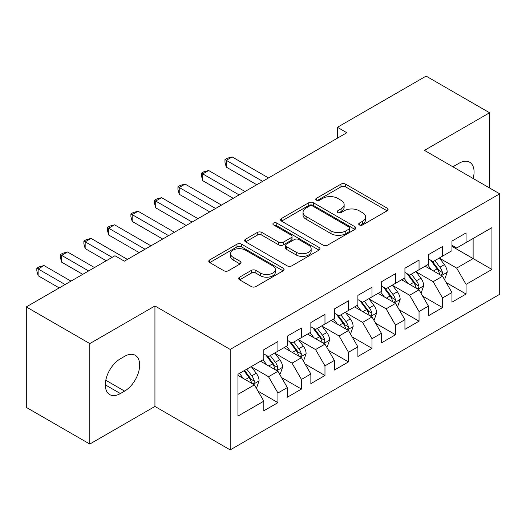 <?xml version="1.0" encoding="UTF-8"?>
<svg xmlns="http://www.w3.org/2000/svg" width="526" height="526" viewBox="0 0 526 526"><rect width="100%" height="100%" fill="white"/><g stroke="black" fill="none" stroke-linecap="round" stroke-linejoin="round"><path stroke-width="0.79" d="M359.37 224.957A2.288 1.322 0 0 0 362.598 224.957L387.129 210.794A3.268 1.887 0 0 0 388.083 209.46A3.268 1.887 0 0 0 387.129 208.125L345.575 184.139A3.268 1.887 0 0 0 340.96 184.139L316.435 198.302A2.288 1.322 0 0 0 315.764 199.229A2.288 1.322 0 0 0 316.435 200.163A2.288 1.322 0 0 0 319.663 200.163L322.839 198.335A10.448 6.029 0 0 1 337.613 198.335L341.078 200.334A10.448 6.029 0 0 1 344.135 204.594A10.448 6.029 0 0 1 341.078 208.861L337.902 210.696A2.288 1.322 0 0 0 337.232 211.63A2.288 1.322 0 0 0 337.902 212.557A2.288 1.322 0 0 0 341.131 212.557L344.306 210.729A10.448 6.029 0 0 1 359.08 210.729L362.545 212.728A10.448 6.029 0 0 1 365.603 216.988A10.448 6.029 0 0 1 362.545 221.255L359.37 223.09A2.288 1.322 0 0 0 358.699 224.023A2.288 1.322 0 0 0 359.37 224.957L359.37 223.09M239.619 277.163A3.268 1.887 0 0 0 238.666 278.497A3.268 1.887 0 0 0 239.619 279.825L251.277 286.558A3.268 1.887 0 0 0 255.899 286.558L283.133 270.831A3.268 1.887 0 0 0 284.093 269.503A3.268 1.887 0 0 0 283.133 268.168L241.585 244.176A3.268 1.887 0 0 0 236.97 244.176L209.729 259.903A3.268 1.887 0 0 0 208.776 261.238A3.268 1.887 0 0 0 209.729 262.573L223.813 270.699A3.268 1.887 0 0 0 228.429 270.699L240.086 263.967A3.268 1.887 0 0 0 241.04 262.638A3.268 1.887 0 0 0 240.086 261.304L233.103 257.273A8.732 5.043 0 0 1 230.546 253.71A8.732 5.043 0 0 1 235.937 249.048A8.732 5.043 0 0 1 245.451 250.139L272.803 265.932A8.732 5.043 0 0 1 275.361 269.503A8.732 5.043 0 0 1 269.969 274.158A8.732 5.043 0 0 1 260.455 273.066L255.899 270.43A3.268 1.887 0 0 0 251.277 270.43L239.619 277.163L239.619 279.825M89.795 343.583L89.795 444.056L154.94 406.447L154.94 305.974L89.795 343.583L26.3 306.921L114.957 255.735L124.366 261.166L346.838 132.723L337.429 127.292L337.429 138.154M154.94 305.974L230.191 349.422L499.7 193.824L499.7 294.297L230.191 449.894L230.191 349.422M489.588 187.986L489.588 112.761L424.443 150.377L499.7 193.824M489.588 112.761L426.093 76.106L337.429 127.292M323.069 245.109A3.268 1.887 0 0 0 327.685 245.109L354.925 229.382A3.268 1.887 0 0 0 355.878 228.054A3.268 1.887 0 0 0 354.925 226.719L313.378 202.734A3.268 1.887 0 0 0 308.755 202.734L281.522 218.454A3.268 1.887 0 0 0 280.562 219.789A3.268 1.887 0 0 0 281.522 221.124L323.069 245.109M274.467 225.45A2.288 1.322 0 0 1 276.788 225.772L276.788 223.057L319.032 247.444A3.268 1.887 0 0 1 319.986 248.778A3.268 1.887 0 0 1 319.032 250.106L291.792 265.834A3.268 1.887 0 0 1 287.176 265.834L245.622 241.848L245.622 239.179A3.268 1.887 0 0 0 244.669 240.513A3.268 1.887 0 0 0 245.622 241.848M245.622 239.179L257.28 232.453A3.268 1.887 0 0 1 261.895 232.453L278.747 242.177A3.268 1.887 0 0 0 283.363 242.177L291.102 237.713A3.268 1.887 0 0 0 292.055 236.384A3.268 1.887 0 0 0 291.102 235.05L273.553 224.918A2.288 1.322 0 0 1 272.889 223.991A2.288 1.322 0 0 1 274.296 222.768A2.288 1.322 0 0 1 276.788 223.057M451.959 246.365L473.124 258.588L473.124 238.495L491.942 227.633L466.069 242.565L466.069 232.926L451.959 241.072L451.959 250.711L442.55 256.142L442.55 246.503L428.44 254.65L428.44 264.289L419.038 269.72L419.038 260.081L404.928 268.227L404.928 277.866L395.519 283.297L395.519 273.658L381.409 281.805L381.409 291.443L372 296.874L372 287.235L357.89 295.382L357.89 305.021L348.482 310.452L348.482 300.813L334.372 308.959L334.372 318.598L324.969 324.029L324.969 314.39L310.859 322.537L310.859 332.176L301.451 337.607L301.451 327.968L287.341 336.114L287.341 345.753L277.932 351.184L277.932 341.545L263.822 349.691L263.822 359.33L237.956 374.269L237.956 416.086L263.822 401.154L254.413 384.861L237.956 375.354M491.942 227.633L491.942 269.45L466.069 284.382L456.667 268.089L439.611 258.246M446.199 282.554L466.069 294.027L466.069 284.382M466.069 294.027L451.959 302.174L451.959 292.528L442.55 297.959L433.148 281.666L416.099 271.824M422.68 296.131L442.55 307.605L442.55 297.959M442.55 307.605L428.44 315.751L428.44 306.106L419.038 311.537L409.629 295.244L392.58 285.401M399.162 309.709L419.038 321.182L419.038 311.537M419.038 321.182L404.928 329.329L404.928 319.683L395.519 325.121L386.11 308.821L369.061 298.978M375.649 323.286L395.519 334.76L395.519 325.121M395.519 334.76L381.409 342.906L381.409 333.267L372 338.698L362.598 322.399L345.543 312.556M352.131 336.864L372 348.337L372 338.698M372 348.337L357.89 356.483L357.89 346.844L348.482 352.275L339.079 335.976L322.03 326.133M328.612 350.441L348.482 361.914L348.482 352.275M348.482 361.914L334.372 370.061L334.372 360.422L324.969 365.853L315.561 349.56L298.512 339.711M305.093 364.018L324.969 375.492L324.969 365.853M324.969 375.492L310.859 383.638L310.859 373.999L301.451 379.43L292.042 363.137L274.993 353.288M281.581 377.596L301.451 389.069L301.451 379.43M301.451 389.069L287.341 397.215L287.341 387.577L277.932 393.007L268.53 376.715L251.474 366.865M258.062 391.173L277.932 402.646L277.932 393.007M277.932 402.646L263.822 410.793L263.822 401.154M263.822 353.899L268.53 356.615L277.932 351.184M237.956 394.362L254.413 384.861M287.341 340.322L292.042 343.037L301.451 337.607M268.53 376.715L277.932 371.284L260.528 361.23M287.341 387.577L277.932 371.284M310.859 326.745L315.561 329.46L324.969 324.029M292.042 363.137L301.451 357.706L284.047 347.653M310.859 373.999L301.451 357.706M334.372 313.167L339.079 315.883L348.482 310.452M315.561 349.56L324.969 344.129L307.565 334.076M334.372 360.422L324.969 344.129M357.89 299.59L362.598 302.305L372 296.874M339.079 335.976L348.482 330.545L331.084 320.498M357.89 346.844L348.482 330.545M381.409 286.012L386.11 288.728L395.519 283.297M362.598 322.399L372 316.968L354.596 306.921M381.409 333.267L372 316.968M404.928 272.435L409.629 275.151L419.038 269.72M386.11 308.821L395.519 303.39L378.115 293.344M404.928 319.683L395.519 303.39M428.44 258.858L433.148 261.573L442.55 256.142M409.629 295.244L419.038 289.813L401.634 279.766M428.44 306.106L419.038 289.813M451.959 245.28L456.667 247.996L466.069 242.565M433.148 281.666L442.55 276.235L425.153 266.189M451.959 292.528L442.55 276.235M26.3 306.921L26.3 407.4L89.795 444.056M154.94 406.447L230.191 449.894M456.667 268.089L473.124 258.588L491.942 269.45M473.144 178.492A21.283 12.289 120 0 0 469.659 162.218A21.283 12.289 120 0 0 459.014 163.27L454.78 165.716A21.283 12.289 120 0 0 453.004 166.867M120.369 358.791A21.283 12.289 120 0 0 106.462 377.543A21.283 12.289 120 0 0 109.724 394.605A21.283 12.289 120 0 0 120.369 393.547L124.603 391.101A21.283 12.289 120 0 0 138.509 372.349A21.283 12.289 120 0 0 135.241 355.293A21.283 12.289 120 0 0 124.603 356.345L120.369 358.791M360.284 225.279L362.545 223.971A10.448 6.029 0 0 0 365.603 219.704L365.603 216.988M344.135 204.594L344.135 207.31A10.448 6.029 0 0 1 341.078 211.577L338.816 212.879M387.083 210.821L345.575 186.855A3.268 1.887 0 0 0 340.96 186.855L317.349 200.485M354.879 229.408L313.378 205.449A3.268 1.887 0 0 0 308.755 205.449L281.561 221.15M349.152 228.988A2.288 1.322 0 0 0 349.823 228.054A2.288 1.322 0 0 0 349.152 227.12L312.681 206.06A2.288 1.322 0 0 0 309.452 206.06L306.106 207.994A10.448 6.029 0 0 0 303.042 212.261A10.448 6.029 0 0 0 306.106 216.521L331.032 230.921A10.448 6.029 0 0 0 345.806 230.921L349.152 228.988L349.152 231.703A2.288 1.322 0 0 0 349.823 230.769L349.823 228.054M303.042 212.261L303.042 214.976A10.448 6.029 0 0 0 306.106 219.237L306.106 216.521M349.152 231.703L345.806 233.636A10.448 6.029 0 0 1 331.032 233.636L306.106 219.237M245.668 241.868L257.28 235.168L257.28 232.453M292.055 236.384L292.055 239.1A3.268 1.887 0 0 1 291.102 240.428L283.363 244.892A3.268 1.887 0 0 1 278.747 244.892L261.895 235.168A3.268 1.887 0 0 0 257.28 235.168M276.788 225.772L318.986 250.133M296.237 252.276A8.732 5.043 0 0 0 305.751 253.368A8.732 5.043 0 0 0 311.142 248.713A8.732 5.043 0 0 0 308.584 245.142L298.946 239.58A3.268 1.887 0 0 0 294.33 239.58L286.598 244.044A3.268 1.887 0 0 0 285.644 245.379A3.268 1.887 0 0 0 286.598 246.714L296.237 252.276L296.237 254.992A8.732 5.043 0 0 0 305.751 256.083A8.732 5.043 0 0 0 311.142 251.428L311.142 248.713M285.644 245.379L285.644 248.094A3.268 1.887 0 0 0 286.598 249.429L286.598 246.714M296.237 254.992L286.598 249.429M275.361 269.503L275.361 272.218A8.732 5.043 0 0 1 269.969 276.873A8.732 5.043 0 0 1 260.455 275.782L255.899 273.145A3.268 1.887 0 0 0 251.277 273.145L239.665 279.852M230.546 253.71L230.546 256.425A8.732 5.043 0 0 0 233.103 259.989L233.103 257.273M240.04 263.993L233.103 259.989M283.093 270.857L241.585 246.891A3.268 1.887 0 0 0 236.97 246.891L209.775 262.592M444.292 279.253L444.858 278.925L447.212 272.139A8.81 5.089 -120 0 0 444.398 264.631L439.401 257.964M431.438 269.825L427.645 264.749M425.863 266.603L425.435 266.024M268.523 177.939L232.144 156.932L226.265 160.325L226.265 167.117L256.767 184.725M440.893 275.282L442.261 274.053L442.451 272.514A8.81 5.089 -120 0 0 439.927 267.215L434.93 260.541M432.083 260.962L438.25 269.194A4.491 2.591 60 0 1 439.065 270.561L442.451 272.514M430.531 260.061L437.106 268.839A8.81 5.089 60 0 1 439.631 274.145L439.808 274.651M226.265 167.117L224.97 162.297L224.97 159.582L262.645 181.332M224.97 159.582L227.324 158.221L232.144 156.932M420.774 292.831L421.339 292.502L423.693 285.717A8.81 5.089 -120 0 0 420.879 278.208L415.882 271.541M407.92 283.402L404.126 278.333M402.351 280.18L401.917 279.602M245.011 191.517L208.631 170.509L202.747 173.902L202.747 180.694L233.248 198.302M417.374 288.859L418.742 287.63L418.933 286.091A8.81 5.089 -120 0 0 416.408 280.792L411.417 274.118M408.564 274.539L414.731 282.771A4.491 2.591 60 0 1 415.547 284.139L418.933 286.091M407.012 273.638L413.587 282.416A8.81 5.089 60 0 1 416.112 287.722L416.29 288.228M202.747 180.694L201.458 175.875L201.458 173.159L239.126 194.909M201.458 173.159L203.805 171.798L208.631 170.509M397.262 306.408L397.827 306.079L400.174 299.294A8.81 5.089 -120 0 0 397.36 291.785L392.363 285.118M384.407 296.98L380.607 291.91M378.832 293.758L378.398 293.179M221.492 205.094L185.113 184.087L179.234 187.48L179.234 194.272L209.736 211.879M393.856 302.437L395.223 301.207L395.414 299.669A8.81 5.089 -120 0 0 392.896 294.369L387.899 287.696M385.045 288.116L391.219 296.348A4.491 2.591 60 0 1 392.034 297.716L395.414 299.669M383.493 287.216L390.068 295.993A8.81 5.089 60 0 1 392.593 301.299L392.771 301.806M179.234 194.272L177.939 189.452L177.939 186.737L215.614 208.487M177.939 186.737L180.293 185.376L185.113 184.087M373.743 319.986L374.308 319.657L376.655 312.871A8.81 5.089 -120 0 0 373.848 305.363L368.851 298.696M360.889 310.557L357.088 305.488M355.313 307.335L354.886 306.757M197.973 218.671L161.594 197.664L155.716 201.057L155.716 207.849L186.217 225.457M370.343 316.014L371.704 314.785L371.902 313.246A8.81 5.089 -120 0 0 369.377 307.947L364.38 301.273M361.526 301.694L367.7 309.926A4.491 2.591 60 0 1 368.516 311.293L371.902 313.246M359.981 300.793L366.556 309.571A8.81 5.089 60 0 1 369.074 314.877L369.259 315.383M155.716 207.849L154.42 203.029L154.42 200.314L192.095 222.064M154.42 200.314L156.774 198.953L161.594 197.664M350.224 333.563L350.789 333.234L353.143 326.449A8.81 5.089 -120 0 0 350.329 318.94L345.332 312.273M337.37 324.134L333.576 319.065M331.794 320.913L331.367 320.334M174.454 232.249L138.075 211.242L132.197 214.634L132.197 221.426L162.698 239.034M346.825 329.592L348.192 328.362L348.383 326.824A8.81 5.089 -120 0 0 345.858 321.524L340.861 314.85M338.014 315.271L344.182 323.503A4.491 2.591 60 0 1 344.997 324.871L348.383 326.824M336.462 314.377L343.037 323.155A8.81 5.089 60 0 1 345.562 328.454L345.74 328.96M132.197 221.426L130.902 216.607L130.902 213.891L168.576 235.641M130.902 213.891L133.256 212.53L138.075 211.242M326.705 347.14L327.271 346.812L329.624 340.026A8.81 5.089 -120 0 0 326.81 332.517L321.813 325.85M313.851 337.712L310.057 332.642M308.282 334.49L307.848 333.911M150.942 245.826L114.563 224.819L108.678 228.212L108.678 235.004L139.18 252.611M323.306 343.169L324.673 341.939L324.864 340.401A8.81 5.089 -120 0 0 322.339 335.101L317.349 328.428M314.495 328.849L320.663 337.081A4.491 2.591 60 0 1 321.478 338.448L324.864 340.401M312.944 327.954L319.519 336.732A8.81 5.089 60 0 1 322.043 342.031L322.221 342.538M108.678 235.004L107.389 230.184L107.389 227.469L145.058 249.219M107.389 227.469L109.737 226.108L114.563 224.819M303.193 360.718L303.758 360.389L306.106 353.603A8.81 5.089 -120 0 0 303.292 346.095L298.295 339.428M290.339 351.289L286.538 346.22M284.763 348.067L284.329 347.489M127.424 259.403L91.044 238.396L85.166 241.789L85.166 248.581L106.259 260.758M299.787 356.746L301.155 355.517L301.345 353.978A8.81 5.089 -120 0 0 298.827 348.679L293.83 342.005M290.977 342.426L297.151 350.658A4.491 2.591 60 0 1 297.966 352.025L301.345 353.978M289.425 341.532L296 350.309A8.81 5.089 60 0 1 298.525 355.609L298.702 356.115M85.166 248.581L83.871 243.762L83.871 241.046L112.137 257.365M83.871 241.046L86.225 239.685L91.044 238.396M279.674 374.295L280.24 373.966L282.587 367.181A8.81 5.089 -120 0 0 279.779 359.672L274.782 353.005M266.82 364.866L263.02 359.797M261.244 361.645L260.817 361.066M94.496 267.55L67.525 251.974L61.647 255.373L61.647 262.158L82.74 274.335M276.275 370.324L277.636 369.094L277.833 367.556A8.81 5.089 -120 0 0 275.308 362.256L270.311 355.583M267.458 356.003L273.632 364.235A4.491 2.591 60 0 1 274.447 365.603L277.833 367.556M265.913 355.109L272.488 363.887A8.81 5.089 60 0 1 275.006 369.186L275.19 369.693M61.647 262.158L60.352 257.339L60.352 254.623L88.618 270.943M60.352 254.623L62.706 253.262L67.525 251.974M256.155 387.872L256.721 387.544L259.075 380.758A8.81 5.089 -120 0 0 256.261 373.25L251.264 366.583M243.301 378.444L239.508 373.375M70.984 281.127L44.006 265.551L38.128 268.95L38.128 275.736L59.221 287.913M252.756 383.901L254.124 382.672L254.314 381.133A8.81 5.089 -120 0 0 251.79 375.834L246.793 369.16M244.59 370.435L250.113 377.813A4.491 2.591 60 0 1 250.928 379.18L254.314 381.133M243.972 370.791L248.969 377.464A8.81 5.089 60 0 1 251.494 382.764L251.671 383.27M38.128 275.736L36.833 270.916L36.833 268.201L65.099 284.52M36.833 268.201L39.187 266.84L44.006 265.551M362.545 223.971L362.545 221.255M337.902 212.557L337.902 210.696M341.078 211.577L341.078 208.861M316.435 200.163L316.435 198.302M340.96 186.855L340.96 184.139M345.575 186.855L345.575 184.139M387.129 210.794L387.129 208.125M281.522 221.124L281.522 218.454M308.755 205.449L308.755 202.734M313.378 205.449L313.378 202.734M354.925 229.382L354.925 226.719M331.032 233.636L331.032 230.921M345.806 233.636L345.806 230.921M261.895 235.168L261.895 232.453M278.747 244.892L278.747 242.177M283.363 244.892L283.363 242.177M291.102 240.428L291.102 237.713M319.032 250.106L319.032 247.444M251.277 273.145L251.277 270.43M255.899 273.145L255.899 270.43M260.455 275.782L260.455 273.066M240.086 263.967L240.086 261.304M209.729 262.573L209.729 259.903M236.97 246.891L236.97 244.176M241.585 246.891L241.585 244.176M283.133 270.831L283.133 268.168M105.318 384.861L120.369 393.547M105.792 380.245L124.603 391.101M441.445 275.598L447.153 272.31M439.927 267.215L444.398 264.631M433.424 270.969L437.106 268.839M417.933 289.175L423.634 285.888M416.408 280.792L420.879 278.208M409.905 284.546L413.587 282.416M394.415 302.752L400.115 299.465M392.896 294.369L397.36 291.785M386.386 298.124L390.068 295.993M370.896 316.33L376.596 313.042M369.377 307.947L373.848 305.363M362.874 311.701L366.556 309.571M347.377 329.907L353.084 326.62M345.858 321.524L350.329 318.94M339.355 325.278L343.037 323.155M323.865 343.485L329.565 340.197M322.339 335.101L326.81 332.517M315.837 338.856L319.519 336.732M300.346 357.062L306.047 353.774M298.827 348.679L303.292 346.095M292.318 352.433L296 350.309M276.827 370.639L282.528 367.352M275.308 362.256L279.779 359.672M268.806 366.011L272.488 363.887M253.308 384.223L259.016 380.929M251.79 375.834L256.261 373.25M245.287 379.588L248.969 377.464"/></g></svg>
